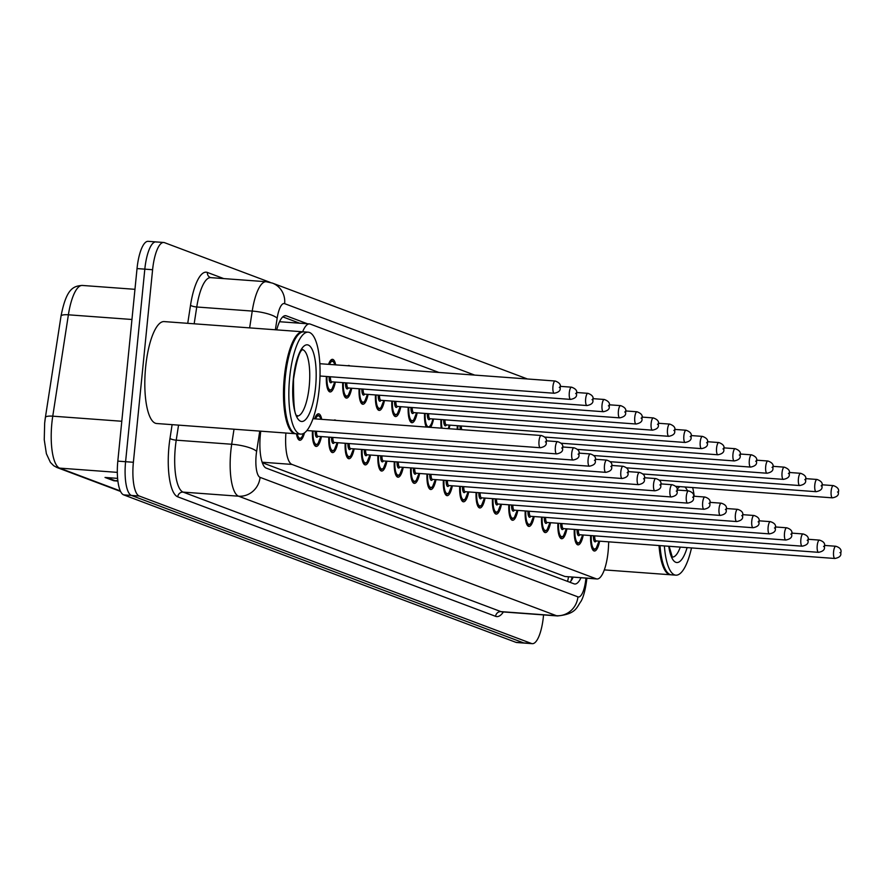 <?xml version="1.0" encoding="UTF-8"?>
<svg xmlns="http://www.w3.org/2000/svg" width="885" height="885" viewBox="0 0 885 885"><rect width="100%" height="100%" fill="white"/><g stroke="black" fill="none" stroke-linecap="round" stroke-linejoin="round"><path stroke-width="1.33" d="M328.545 364.343A16.35 4.868 -85.8 0 1 332.495 359.332A16.35 4.868 -85.8 0 1 335.68 364.863M347.838 365.759A16.35 4.868 -85.8 0 1 348.867 365.483A16.35 4.868 -85.8 0 1 349.841 365.903M319.629 360.66A16.35 4.868 -85.8 0 1 319.883 363.702M314.617 418.826A16.35 4.868 -85.8 0 1 318.567 413.815A16.35 4.868 -85.8 0 1 321.753 419.346M333.91 420.242A16.35 4.868 -85.8 0 1 334.939 419.966A16.35 4.868 -85.8 0 1 335.913 420.397M262.303 462.7L565.006 576.5L596.988 578.978A30.665 9.115 94.2 0 0 608.493 546.399L608.714 541.83M285.91 433.03A30.665 9.115 94.2 0 0 291.95 464.415L596.213 578.801A30.665 9.115 94.2 0 0 596.988 578.978M438.916 372.463L310.27 324.098A30.665 9.115 94.2 0 0 309.496 323.921A30.665 9.115 94.2 0 0 302.648 331.775M335.349 382.088A16.35 4.868 -85.8 0 1 330.094 391.944A16.35 4.868 -85.8 0 1 326.377 376.479M351.71 388.238A16.35 4.868 -85.8 0 1 346.466 398.095A16.35 4.868 -85.8 0 1 342.738 382.63M368.072 394.389A16.35 4.868 -85.8 0 1 362.828 404.246A16.35 4.868 -85.8 0 1 359.1 388.78M384.444 400.54A16.35 4.868 -85.8 0 1 379.2 410.408A16.35 4.868 -85.8 0 1 375.472 394.931M400.805 406.691A16.35 4.868 -85.8 0 1 395.562 416.558A16.35 4.868 -85.8 0 1 391.834 401.082M417.167 412.852A16.35 4.868 -85.8 0 1 411.923 422.709A16.35 4.868 -85.8 0 1 408.206 407.244M433.539 419.003A16.35 4.868 -85.8 0 1 430.541 427.355M426.282 427.046A16.35 4.868 -85.8 0 1 424.568 413.395M449.901 425.154A16.35 4.868 -85.8 0 1 449.038 428.716M441.25 428.141A16.35 4.868 -85.8 0 1 440.929 419.545M457.235 429.325A16.35 4.868 -85.8 0 1 457.302 425.696M321.421 436.57A16.35 4.868 -85.8 0 1 316.166 446.427A16.35 4.868 -85.8 0 1 312.449 430.962M337.782 442.721A16.35 4.868 -85.8 0 1 332.539 452.589A16.35 4.868 -85.8 0 1 328.811 437.113M354.144 448.872A16.35 4.868 -85.8 0 1 348.9 458.74A16.35 4.868 -85.8 0 1 345.172 443.263M370.516 455.034A16.35 4.868 -85.8 0 1 365.262 464.89A16.35 4.868 -85.8 0 1 361.545 449.425M386.878 461.185A16.35 4.868 -85.8 0 1 381.634 471.041A16.35 4.868 -85.8 0 1 377.906 455.576M403.239 467.335A16.35 4.868 -85.8 0 1 397.996 477.192A16.35 4.868 -85.8 0 1 394.279 461.727M419.612 473.486A16.35 4.868 -85.8 0 1 414.368 483.354A16.35 4.868 -85.8 0 1 410.64 467.877M435.973 479.637A16.35 4.868 -85.8 0 1 430.729 489.505A16.35 4.868 -85.8 0 1 427.001 474.028M452.346 485.788A16.35 4.868 -85.8 0 1 447.091 495.655A16.35 4.868 -85.8 0 1 443.374 480.179M468.707 491.949A16.35 4.868 -85.8 0 1 463.463 501.806A16.35 4.868 -85.8 0 1 459.735 486.341M485.069 498.1A16.35 4.868 -85.8 0 1 479.825 507.957A16.35 4.868 -85.8 0 1 476.097 492.491M501.441 504.251A16.35 4.868 -85.8 0 1 496.197 514.108A16.35 4.868 -85.8 0 1 492.469 498.642M517.802 510.402A16.35 4.868 -85.8 0 1 512.559 520.269A16.35 4.868 -85.8 0 1 508.831 504.793M534.164 516.552A16.35 4.868 -85.8 0 1 528.92 526.42A16.35 4.868 -85.8 0 1 525.203 510.944M550.536 522.703A16.35 4.868 -85.8 0 1 545.293 532.571A16.35 4.868 -85.8 0 1 541.565 517.106M566.898 528.865A16.35 4.868 -85.8 0 1 561.654 538.722A16.35 4.868 -85.8 0 1 557.926 523.256M583.27 535.016A16.35 4.868 -85.8 0 1 578.016 544.872A16.35 4.868 -85.8 0 1 574.299 529.407M599.632 541.166A16.35 4.868 -85.8 0 1 594.388 551.023A16.35 4.868 -85.8 0 1 590.66 535.558M304.495 432.853A16.35 4.868 -85.8 0 1 299.805 440.276A16.35 4.868 -85.8 0 1 296.453 433.805M131.953 319.485L68.388 314.806A10.222 2.522 -171.2 0 0 61.021 316.1C66.342 288.72 73.212 286.01 82.327 285.446A40.876 12.158 94.2 0 0 68.388 314.806L52.757 416.171A10.222 2.522 -171.2 0 0 45.389 417.466L44.659 423.24A33.519 9.967 -85.8 0 1 45.378 417.543A10.222 2.522 -171.2 0 1 45.389 417.466L61.021 316.1A10.222 2.522 -171.2 0 0 61.01 316.166L45.4 417.399M543.556 614.909L543.412 616.425A30.665 9.115 -85.8 0 1 532.294 643.672L524.506 643.096A30.665 9.115 -85.8 0 1 523.732 642.919L131.422 495.434A30.665 9.115 -85.8 0 1 125.593 461.704L144.819 269.151A30.665 9.115 -85.8 0 1 155.926 241.904L148.138 241.328A30.665 9.115 -85.8 0 0 137.031 268.575L117.816 461.129A30.665 9.115 -85.8 0 0 123.635 494.859L515.944 642.344A30.665 9.115 -85.8 0 0 516.729 642.521L524.506 643.096A30.665 9.115 -85.8 0 1 523.732 642.919L131.422 495.434A30.665 9.115 -85.8 0 1 125.593 461.704L144.819 269.151A30.665 9.115 -85.8 0 1 155.926 241.904A30.665 9.115 -85.8 0 1 156.711 242.081M117.816 480.478L115.26 480.754A8.175 7.777 110.6 0 1 113.888 480.787L117.882 481.075M117.605 478.376L105.027 477.446L113.888 480.787M260.754 431.172A30.665 9.115 94.2 0 0 260.378 434.369A30.665 9.115 94.2 0 0 266.208 468.11L574.022 583.823A30.665 9.115 94.2 0 0 574.808 584A30.665 9.115 94.2 0 0 580.947 577.794M532.294 643.672A30.665 9.115 -85.8 0 1 531.509 643.495L139.21 496.009A30.665 9.115 -85.8 0 1 133.381 462.28L152.596 269.726A30.665 9.115 -85.8 0 1 163.714 242.479A30.665 9.115 -85.8 0 1 164.499 242.656L270.213 282.392M307.394 323.766L286.375 315.868A30.665 9.115 94.2 0 0 285.59 315.691A30.665 9.115 94.2 0 0 276.728 329.873M573.159 577.219A30.665 9.115 -85.8 0 1 569.818 582.253M282.791 316.874L299.617 323.202M295.833 433.727A51.098 15.2 -85.8 0 1 295.347 433.716A51.098 15.2 -85.8 0 1 284.317 377.209A51.098 15.2 -85.8 0 1 302.847 331.798A51.098 15.2 -85.8 0 1 303.334 331.853M295.347 433.716L156.667 423.517A51.098 15.2 -85.8 0 1 145.649 366.998A51.098 15.2 -85.8 0 1 164.167 321.587L302.847 331.798M291.585 430.641A50.589 15.045 -85.8 0 1 291.375 430.398A50.589 15.045 -85.8 0 1 284.959 377.298A50.589 15.045 -85.8 0 1 298.433 334.508A50.589 15.045 -85.8 0 1 298.676 334.287M300.69 434.115L296.32 433.794A51.098 15.2 -85.8 0 1 291.784 430.906A51.098 15.2 -85.8 0 1 285.291 377.276A51.098 15.2 -85.8 0 1 298.909 334.054A51.098 15.2 -85.8 0 1 303.82 331.864L308.201 332.185A51.098 15.2 -85.8 0 1 319.219 388.703A51.098 15.2 -85.8 0 1 300.69 434.115A51.098 15.2 -85.8 0 1 289.672 377.596A51.098 15.2 -85.8 0 1 308.201 332.185M670.996 574.774A51.098 15.2 -85.8 0 1 670.509 574.763A51.098 15.2 -85.8 0 1 659.026 545.536M666.748 571.688A50.589 15.045 -85.8 0 1 666.549 571.433A50.589 15.045 -85.8 0 1 659.679 545.591M691.506 547.926A51.098 15.2 -85.8 0 1 675.863 575.161L671.483 574.841A51.098 15.2 -85.8 0 1 666.947 571.953A51.098 15.2 -85.8 0 1 660 545.614M675.863 575.161A51.098 15.2 -85.8 0 1 664.381 545.934M692.667 487.558A51.098 15.2 -85.8 0 1 694.227 496.253M568.469 576.876A30.665 29.161 110.6 0 1 567.528 581.39M262.137 462.213L291.95 464.415M565.006 576.5L596.213 578.801M121.787 421.26L52.757 416.171A40.876 12.158 94.2 0 0 51.872 423.141A40.876 12.158 94.2 0 0 59.649 468.121A10.222 9.724 110.6 0 1 57.06 467.557L53.686 465.709L50.39 462.357L46.385 453.717L44.25 439.745L44.659 423.24M117.318 472.369L59.649 468.121L120.327 490.943M515.944 642.344L531.509 643.495M123.635 494.859L139.21 496.009M117.816 461.129L133.381 462.28M137.031 268.575L152.596 269.726M115.26 480.754L106.808 477.579M259.759 431.106L256.628 451.394A20.444 6.073 94.2 0 0 256.185 454.879A20.444 6.073 94.2 0 0 260.068 477.369L577.927 596.866A20.444 6.073 94.2 0 0 585.859 578.812A20.444 6.073 94.2 0 0 585.925 578.159M586.855 578.226L586.744 579.421C585.428 589.731 583.492 597.065 580.936 601.435C576.577 607.276 576.367 614.057 557.495 615.938A40.876 12.158 -85.8 0 1 556.444 615.706L238.585 496.197A40.876 12.158 -85.8 0 1 230.819 451.217A40.876 12.158 -85.8 0 1 231.693 444.248L176.226 440.166A40.876 12.158 94.2 0 0 175.352 447.135A40.876 12.158 94.2 0 0 183.118 492.115L500.976 611.623A40.876 12.158 94.2 0 0 502.027 611.856L501.828 611.834M503.41 611.955A45.987 13.673 -85.8 0 1 495.6 616.325L177.741 496.828A5.111 4.856 110.6 0 1 183.118 492.115L238.585 496.197A20.444 19.437 -69.4 0 0 260.068 477.369M177.741 496.828A45.987 13.673 -85.8 0 1 169.002 446.228A45.987 13.673 -85.8 0 1 169.997 438.385L172.11 424.645M187.742 323.324L190.529 305.203A45.987 13.673 -85.8 0 1 207.389 272.447L223.75 278.598M249.636 327.881L252.236 311.077L196.758 306.995L194.169 323.799M474.681 375.096L284.649 303.655A20.444 6.073 94.2 0 0 277.16 318.213A20.444 5.056 -171.2 0 0 252.236 311.077A40.876 12.158 -85.8 0 1 266.164 281.718L210.696 277.636A40.876 12.158 94.2 0 0 196.758 306.995A5.111 1.261 8.8 0 1 190.529 305.203M256.628 451.394A20.444 5.056 -171.2 0 0 231.693 444.248L234.016 429.203M178.549 425.121L176.226 440.166A5.111 1.261 8.8 0 1 169.997 438.385M577.927 596.866A20.444 19.437 -69.4 0 1 556.444 615.706L500.976 611.623A5.111 4.856 110.6 0 0 495.6 616.325M277.16 318.213L275.379 329.773M210.696 277.636L210.453 277.58A5.111 4.856 110.6 0 1 207.389 272.447M284.649 303.655A20.444 19.437 -69.4 0 0 272.381 283.089L266.164 281.718M284.793 315.746L286.375 315.868M539.02 440.951A6.129 1.825 -85.8 0 1 541.233 435.508C545.602 436.88 547.251 439.126 546.167 442.234C546.808 444.978 544.872 446.814 540.337 447.733A6.129 1.825 -85.8 0 1 539.02 440.951M545.945 442.091L545.359 441.869L545.945 442.091M298.19 439.137L298.909 439.192A15.333 4.558 -85.8 0 1 297.957 438.761M297.26 433.86A14.304 4.259 94.2 0 0 303.555 433.44M555.172 381.015C559.552 382.608 561.19 384.853 560.094 387.752C560.736 390.495 558.8 392.32 554.264 393.25A6.129 1.825 -85.8 0 1 552.948 386.468A6.129 1.825 -85.8 0 1 555.172 381.015L319.828 363.702M559.287 387.387L559.873 387.608L559.287 387.387M316.52 415.054A15.333 4.558 -85.8 0 1 317.527 414.766L319.861 416.448L320.978 419.291M320.868 419.291A14.304 4.259 94.2 0 0 315.491 418.893M318.014 436.316A7.157 2.124 -85.8 0 1 315.193 431.161M316.476 431.26A6.129 1.825 94.2 0 0 317.892 436.316L317.792 436.294M555.382 447.102A6.129 1.825 -85.8 0 1 557.605 441.659C561.964 443.042 563.612 445.288 562.528 448.396C563.181 451.129 561.234 452.965 556.698 453.894A6.129 1.825 -85.8 0 1 555.382 447.102M562.318 448.241L561.721 448.02L562.318 448.241M314.562 445.288L315.27 445.343A15.333 4.558 -85.8 0 1 314.319 444.912M313.058 431.006A14.304 4.259 94.2 0 0 315.58 444.104A14.304 4.259 94.2 0 0 320.757 436.526M334.375 442.478A7.157 2.124 -85.8 0 1 331.554 437.323M332.837 437.411A6.129 1.825 94.2 0 0 334.253 442.467L334.154 442.445M571.743 453.264A6.129 1.825 -85.8 0 1 573.967 447.81C578.336 449.193 579.974 451.438 578.901 454.547C579.542 457.279 577.606 459.116 573.071 460.045A6.129 1.825 -85.8 0 1 571.743 453.264M578.679 454.392L578.093 454.171L578.679 454.392M330.924 451.438L331.643 451.494A15.333 4.558 -85.8 0 1 330.691 451.062M329.419 437.157A14.304 4.259 94.2 0 0 331.941 450.266A14.304 4.259 94.2 0 0 337.119 442.677M350.748 448.629A7.157 2.124 -85.8 0 1 347.927 443.474M349.199 443.562A6.129 1.825 94.2 0 0 350.626 448.618L350.526 448.595M588.116 459.415A6.129 1.825 -85.8 0 1 590.339 453.961C594.698 455.344 596.346 457.589 595.262 460.698C595.915 463.441 593.968 465.267 589.432 466.196A6.129 1.825 -85.8 0 1 588.116 459.415M595.041 460.543L594.454 460.322L595.041 460.543M347.285 457.589L348.004 457.645A15.333 4.558 -85.8 0 1 347.053 457.213M345.781 443.308A14.304 4.259 94.2 0 0 348.314 456.417A14.304 4.259 94.2 0 0 353.48 448.828M367.109 454.779A7.157 2.124 -85.8 0 1 364.288 449.624M365.571 449.713A6.129 1.825 94.2 0 0 366.987 454.768L366.888 454.757M604.477 465.565A6.129 1.825 -85.8 0 1 606.701 460.111C611.07 461.494 612.708 463.74 611.635 466.849C612.276 469.592 610.329 471.417 605.805 472.347A6.129 1.825 -85.8 0 1 604.477 465.565M611.413 466.705L610.816 466.483L611.413 466.705M363.658 463.751L364.366 463.795A15.333 4.558 -85.8 0 1 363.414 463.375M362.153 449.469A14.304 4.259 94.2 0 0 364.675 462.567A14.304 4.259 94.2 0 0 369.853 454.978M334.74 382.043L331.753 389.533L329.198 390.86A15.333 4.558 -85.8 0 1 328.247 390.429M326.985 376.523A14.304 4.259 94.2 0 0 329.508 389.621A14.304 4.259 94.2 0 0 334.685 382.032M571.533 387.176C575.914 388.758 577.562 391.004 576.467 393.902C577.108 396.646 575.161 398.482 570.637 399.401A6.129 1.825 -85.8 0 1 569.309 392.619A6.129 1.825 -85.8 0 1 571.533 387.176L560.116 386.336M575.648 393.537L576.246 393.759L575.648 393.537M330.404 376.778A6.129 1.825 94.2 0 0 331.82 381.822L331.72 381.811M330.448 360.56A15.333 4.558 -85.8 0 1 331.455 360.272L330.736 360.228M331.941 381.833A7.157 2.124 -85.8 0 1 329.12 376.678M334.795 364.797A14.304 4.259 94.2 0 0 329.419 364.399M351.102 388.194L348.126 395.683L345.57 397.011A15.333 4.558 -85.8 0 1 344.619 396.58M343.347 382.674A14.304 4.259 94.2 0 0 345.869 395.772A14.304 4.259 94.2 0 0 351.046 388.183M587.894 393.327C592.286 394.92 593.923 397.155 592.828 400.053C593.47 402.797 591.534 404.633 586.998 405.551A6.129 1.825 -85.8 0 1 585.671 398.77A6.129 1.825 -85.8 0 1 587.894 393.327L576.478 392.486M592.021 399.688L592.607 399.909L592.021 399.688M346.765 382.928A6.129 1.825 94.2 0 0 348.192 387.973L348.082 387.962M348.303 387.984A7.157 2.124 -85.8 0 1 345.482 382.829M367.474 394.345L364.487 401.834L361.932 403.162A15.333 4.558 -85.8 0 1 360.98 402.73M359.708 388.825A14.304 4.259 94.2 0 0 362.242 401.923A14.304 4.259 94.2 0 0 367.419 394.345M604.267 399.478C608.648 401.071 610.296 403.317 609.19 406.215C609.842 408.947 607.895 410.784 603.36 411.713A6.129 1.825 -85.8 0 1 602.043 404.921A6.129 1.825 -85.8 0 1 604.267 399.478L592.85 398.637M608.382 405.839L608.98 406.06L608.382 405.839M363.127 389.079A6.129 1.825 94.2 0 0 364.554 394.135L364.454 394.113M364.675 394.135A7.157 2.124 -85.8 0 1 361.854 388.98M302.449 349.619A33.32 9.912 -85.8 0 1 309.208 386.413A33.32 9.912 -85.8 0 1 297.559 416.027M315.558 387.331A38.431 11.428 -85.8 0 1 300.646 421.26A38.431 11.428 -85.8 0 1 293.333 378.979A38.431 11.428 -85.8 0 1 308.245 345.039A38.431 11.428 -85.8 0 1 315.558 387.331M680.288 547.107A33.32 9.912 -85.8 0 1 672.733 557.074M687.114 547.605A38.431 11.428 -85.8 0 1 668.761 546.255M677.058 489.516A38.431 11.428 -85.8 0 1 679.868 486.617M684.868 486.982A38.431 11.428 -85.8 0 1 687.479 490.799M383.47 460.93A7.157 2.124 -85.8 0 1 380.65 455.775M381.933 455.875A6.129 1.825 94.2 0 0 383.36 460.919L383.249 460.908M620.839 471.716A6.129 1.825 -85.8 0 1 623.062 466.273C627.432 467.645 629.08 469.891 627.996 472.999C628.638 475.743 626.702 477.579 622.166 478.497A6.129 1.825 -85.8 0 1 620.839 471.716M627.775 472.856L627.188 472.634L627.775 472.856M380.019 469.902L380.738 469.957A15.333 4.558 -85.8 0 1 379.787 469.526M378.514 455.62A14.304 4.259 94.2 0 0 381.037 468.718A14.304 4.259 94.2 0 0 386.214 461.129M399.843 467.081A7.157 2.124 -85.8 0 1 397.022 461.926M398.305 462.025A6.129 1.825 94.2 0 0 399.721 467.07L399.622 467.059M637.211 477.867A6.129 1.825 -85.8 0 1 639.435 472.424C643.793 473.807 645.442 476.041 644.357 479.161C645.01 481.894 643.063 483.73 638.528 484.648A6.129 1.825 -85.8 0 1 637.211 477.867M644.147 479.006L643.55 478.785L644.147 479.006M396.38 476.053L397.099 476.108A15.333 4.558 -85.8 0 1 396.148 475.676M394.887 461.771A14.304 4.259 94.2 0 0 397.409 474.869A14.304 4.259 94.2 0 0 402.587 467.291M416.204 473.232A7.157 2.124 -85.8 0 1 413.383 468.077M414.667 468.176A6.129 1.825 94.2 0 0 416.083 473.232L415.983 473.209M653.572 484.029A6.129 1.825 -85.8 0 1 655.796 478.575C660.166 479.958 661.803 482.203 660.73 485.312C661.372 488.044 659.425 489.881 654.9 490.81A6.129 1.825 -85.8 0 1 653.572 484.029M660.509 485.157L659.922 484.936L660.509 485.157M412.753 482.203L413.461 482.259A15.333 4.558 -85.8 0 1 412.521 481.827M411.248 467.922A14.304 4.259 94.2 0 0 413.771 481.02A14.304 4.259 94.2 0 0 418.948 473.442M383.836 400.496L380.86 407.985L378.293 409.312A15.333 4.558 -85.8 0 1 377.342 408.881M376.081 394.976A14.304 4.259 94.2 0 0 378.603 408.085A14.304 4.259 94.2 0 0 383.78 400.496M620.628 405.629C625.009 407.222 626.657 409.467 625.562 412.366C626.204 415.098 624.257 416.935 619.732 417.864A6.129 1.825 -85.8 0 1 618.405 411.082A6.129 1.825 -85.8 0 1 620.628 405.629L609.212 404.788M624.744 411.99L625.341 412.211L624.744 411.99M379.499 395.23A6.129 1.825 94.2 0 0 380.915 400.285L380.815 400.263M381.037 400.297A7.157 2.124 -85.8 0 1 378.216 395.141M400.197 406.646L397.221 414.136L394.666 415.463A15.333 4.558 -85.8 0 1 393.714 415.032M392.442 401.126A14.304 4.259 94.2 0 0 394.964 414.235A14.304 4.259 94.2 0 0 400.142 406.646M636.99 411.779C641.382 413.372 643.019 415.618 641.924 418.516C642.565 421.26 640.629 423.085 636.094 424.015A6.129 1.825 -85.8 0 1 634.777 417.233A6.129 1.825 -85.8 0 1 636.99 411.779L625.584 410.939M641.116 418.14L641.702 418.362L641.116 418.14M395.86 401.381A6.129 1.825 94.2 0 0 397.288 406.436L397.177 406.414M397.409 406.447A7.157 2.124 -85.8 0 1 394.577 401.292M416.57 412.808L413.583 420.298L411.027 421.614A15.333 4.558 -85.8 0 1 410.076 421.194M408.815 407.288A14.304 4.259 94.2 0 0 411.337 420.386A14.304 4.259 94.2 0 0 416.514 412.797M653.362 417.93C657.743 419.523 659.391 421.769 658.285 424.667C658.938 427.411 656.991 429.236 652.455 430.165A6.129 1.825 -85.8 0 1 651.139 423.384A6.129 1.825 -85.8 0 1 653.362 417.93L641.946 417.089M657.478 424.302L658.075 424.523L657.478 424.302M412.233 407.531A6.129 1.825 94.2 0 0 413.649 412.587L413.549 412.576M413.771 412.598A7.157 2.124 -85.8 0 1 410.95 407.443M432.577 479.393A7.157 2.124 -85.8 0 1 429.745 474.238M431.028 474.327A6.129 1.825 94.2 0 0 432.455 479.382L432.345 479.36M669.945 490.179A6.129 1.825 -85.8 0 1 672.169 484.726C676.527 486.108 678.175 488.354 677.091 491.463C677.733 494.206 675.797 496.031 671.261 496.961A6.129 1.825 -85.8 0 1 669.945 490.179M676.87 491.308L676.284 491.087L676.87 491.308M429.114 488.354L429.833 488.409A15.333 4.558 -85.8 0 1 428.882 487.978M427.61 474.072A14.304 4.259 94.2 0 0 430.143 487.181A14.304 4.259 94.2 0 0 435.309 479.593M448.938 485.544A7.157 2.124 -85.8 0 1 446.117 480.389M447.401 480.478A6.129 1.825 94.2 0 0 448.817 485.533L448.717 485.511M686.306 496.33A6.129 1.825 -85.8 0 1 688.53 490.876C692.889 492.259 694.537 494.505 693.464 497.613C694.106 500.357 692.158 502.182 687.634 503.111A6.129 1.825 -85.8 0 1 686.306 496.33M693.243 497.47L692.645 497.237L693.243 497.47M445.487 494.516L446.195 494.56A15.333 4.558 -85.8 0 1 445.243 494.129M443.982 480.234A14.304 4.259 94.2 0 0 446.505 493.332A14.304 4.259 94.2 0 0 451.682 485.743M465.3 491.695A7.157 2.124 -85.8 0 1 462.479 486.54M463.762 486.628A6.129 1.825 94.2 0 0 465.189 491.684L465.079 491.673M702.668 502.481A6.129 1.825 -85.8 0 1 704.891 497.027C709.261 498.41 710.898 500.656 709.825 503.764C710.467 506.508 708.531 508.333 703.995 509.262A6.129 1.825 -85.8 0 1 702.668 502.481M709.604 503.62L709.018 503.399L709.604 503.62M461.848 500.667L462.567 500.711A15.333 4.558 -85.8 0 1 461.616 500.291M460.344 486.385A14.304 4.259 94.2 0 0 462.866 499.483A14.304 4.259 94.2 0 0 468.043 491.894M481.672 497.846A7.157 2.124 -85.8 0 1 478.851 492.691M480.124 492.79A6.129 1.825 94.2 0 0 481.551 497.835L481.451 497.824M719.04 508.632A6.129 1.825 -85.8 0 1 721.264 503.189C725.623 504.561 727.271 506.806 726.187 509.915C726.839 512.658 724.892 514.495 720.357 515.413A6.129 1.825 -85.8 0 1 719.04 508.632M725.977 509.771L725.379 509.55L725.977 509.771M478.21 506.817L478.929 506.873A15.333 4.558 -85.8 0 1 477.977 506.441M476.705 492.536A14.304 4.259 94.2 0 0 479.239 505.634A14.304 4.259 94.2 0 0 484.416 498.045M498.034 503.996A7.157 2.124 -85.8 0 1 495.213 498.841M496.496 498.941A6.129 1.825 94.2 0 0 497.912 503.996L497.812 503.974M735.402 514.782A6.129 1.825 -85.8 0 1 737.625 509.34C741.995 510.722 743.632 512.957 742.559 516.077C743.201 518.809 741.254 520.645 736.729 521.564A6.129 1.825 -85.8 0 1 735.402 514.782M742.338 515.922L741.741 515.701L742.338 515.922M494.582 512.968L495.29 513.023A15.333 4.558 -85.8 0 1 494.339 512.592M493.078 498.686A14.304 4.259 94.2 0 0 495.6 511.784A14.304 4.259 94.2 0 0 500.777 504.207M425.176 413.439A14.304 4.259 94.2 0 0 427.698 426.537A14.304 4.259 94.2 0 0 432.876 418.948M669.724 424.092C674.116 425.674 675.753 427.92 674.658 430.818C675.299 433.562 673.352 435.398 668.828 436.316A6.129 1.825 -85.8 0 1 667.5 429.535A6.129 1.825 -85.8 0 1 669.724 424.092L658.307 423.251M673.85 430.453L674.436 430.674L673.85 430.453M428.594 413.693A6.129 1.825 94.2 0 0 430.01 418.738L429.911 418.727M430.132 418.749A7.157 2.124 -85.8 0 1 427.311 413.594M441.538 419.59A14.304 4.259 94.2 0 0 442.035 428.207M448.252 428.661A14.304 4.259 94.2 0 0 449.237 425.099M686.096 430.243C690.477 431.836 692.125 434.081 691.019 436.98C691.672 439.712 689.725 441.549 685.189 442.467A6.129 1.825 -85.8 0 1 683.873 435.685A6.129 1.825 -85.8 0 1 686.096 430.243L674.68 429.402M690.211 436.604L690.798 436.825L690.211 436.604M444.956 419.844A6.129 1.825 94.2 0 0 446.383 424.888L446.283 424.877M446.505 424.9A7.157 2.124 -85.8 0 1 443.684 419.744M457.91 425.74A14.304 4.259 94.2 0 0 457.877 429.369M702.458 436.394C706.838 437.986 708.487 440.232 707.392 443.131C708.033 445.863 706.086 447.699 701.562 448.629A6.129 1.825 -85.8 0 1 700.234 441.847A6.129 1.825 -85.8 0 1 702.458 436.394L691.041 435.553M706.573 442.754L707.17 442.976L706.573 442.754M461.328 425.995A6.129 1.825 94.2 0 0 461.716 429.656M460.3 429.546A7.157 2.124 -85.8 0 1 460.045 425.895M718.819 442.544C723.211 444.137 724.848 446.383 723.753 449.281C724.395 452.025 722.459 453.85 717.923 454.779A6.129 1.825 -85.8 0 1 716.596 447.998A6.129 1.825 -85.8 0 1 718.819 442.544L707.414 441.703M722.945 448.905L723.532 449.126L722.945 448.905M735.192 448.695C739.572 450.288 741.221 452.534 740.114 455.432C740.767 458.176 738.82 460.001 734.284 460.93A6.129 1.825 -85.8 0 1 732.968 454.149A6.129 1.825 -85.8 0 1 735.192 448.695L723.775 447.854M739.307 455.056L739.904 455.288L739.307 455.056M514.406 510.147A7.157 2.124 -85.8 0 1 511.574 504.992M512.857 505.092A6.129 1.825 94.2 0 0 514.285 510.147L514.174 510.125M751.774 520.944A6.129 1.825 -85.8 0 1 753.987 515.49C758.356 516.873 760.005 519.119 758.921 522.227C759.562 524.96 757.626 526.796 753.091 527.726A6.129 1.825 -85.8 0 1 751.774 520.944M758.699 522.073L758.113 521.851L758.699 522.073M510.944 519.119L511.663 519.174A15.333 4.558 -85.8 0 1 510.711 518.743M509.439 504.837A14.304 4.259 94.2 0 0 511.961 517.946A14.304 4.259 94.2 0 0 517.139 510.357M530.768 516.309A7.157 2.124 -85.8 0 1 527.947 511.154M529.23 511.242A6.129 1.825 94.2 0 0 530.646 516.298L530.546 516.276M768.136 527.095A6.129 1.825 -85.8 0 1 770.359 521.641C774.718 523.024 776.366 525.27 775.282 528.378C775.935 531.122 773.988 532.947 769.452 533.876A6.129 1.825 -85.8 0 1 768.136 527.095M775.072 528.223L774.475 528.002L775.072 528.223M527.316 525.27L528.024 525.325A15.333 4.558 -85.8 0 1 527.073 524.894M525.812 510.988A14.304 4.259 94.2 0 0 528.334 524.097A14.304 4.259 94.2 0 0 533.511 516.508M547.129 522.46A7.157 2.124 -85.8 0 1 544.308 517.305M545.591 517.393A6.129 1.825 94.2 0 0 547.007 522.449L546.908 522.427M784.497 533.246A6.129 1.825 -85.8 0 1 786.721 527.792C791.09 529.175 792.728 531.42 791.655 534.529C792.296 537.272 790.349 539.098 785.825 540.027A6.129 1.825 -85.8 0 1 784.497 533.246M791.433 534.385L790.847 534.153L791.433 534.385M543.678 531.431L544.386 531.476A15.333 4.558 -85.8 0 1 543.445 531.055M542.173 517.15A14.304 4.259 94.2 0 0 544.695 530.248A14.304 4.259 94.2 0 0 549.873 522.659M563.502 528.611A7.157 2.124 -85.8 0 1 560.681 523.455M561.953 523.544A6.129 1.825 94.2 0 0 563.38 528.599L563.28 528.588M800.87 539.396A6.129 1.825 -85.8 0 1 803.093 533.954C807.452 535.325 809.1 537.571 808.016 540.68C808.669 543.423 806.722 545.26 802.186 546.178A6.129 1.825 -85.8 0 1 800.87 539.396M807.795 540.536L807.208 540.315L807.795 540.536M560.039 537.582L560.758 537.626A15.333 4.558 -85.8 0 1 559.807 537.206M558.535 523.301A14.304 4.259 94.2 0 0 561.068 536.399A14.304 4.259 94.2 0 0 566.234 528.81M579.863 534.761A7.157 2.124 -85.8 0 1 577.042 529.606M578.325 529.706A6.129 1.825 94.2 0 0 579.741 534.75L579.642 534.739M817.231 545.547A6.129 1.825 -85.8 0 1 819.455 540.104C823.824 541.476 825.462 543.722 824.389 546.83C825.03 549.574 823.083 551.41 818.559 552.328A6.129 1.825 -85.8 0 1 817.231 545.547M824.167 546.687L823.57 546.465L824.167 546.687M576.412 543.733L577.12 543.788A15.333 4.558 -85.8 0 1 576.168 543.357M574.907 529.451A14.304 4.259 94.2 0 0 577.429 542.549A14.304 4.259 94.2 0 0 582.607 534.96M596.225 540.912A7.157 2.124 -85.8 0 1 593.404 535.757M594.687 535.856A6.129 1.825 94.2 0 0 596.114 540.912L596.003 540.89M833.593 551.698A6.129 1.825 -85.8 0 1 835.816 546.255C840.186 547.638 841.823 549.884 840.75 552.992C841.392 555.725 839.456 557.561 834.92 558.479A6.129 1.825 -85.8 0 1 833.593 551.698M840.529 552.837L839.942 552.616L840.529 552.837M592.773 549.884L593.492 549.939A15.333 4.558 -85.8 0 1 592.541 549.508M591.269 535.602A14.304 4.259 94.2 0 0 593.791 548.7A14.304 4.259 94.2 0 0 598.968 541.122M751.553 454.846C755.945 456.439 757.582 458.684 756.487 461.583C757.129 464.326 755.182 466.152 750.657 467.081A6.129 1.825 -85.8 0 1 749.329 460.3A6.129 1.825 -85.8 0 1 751.553 454.846L740.137 454.016M755.679 461.218L756.266 461.439L755.679 461.218M767.914 461.008C772.306 462.589 773.944 464.835 772.848 467.734C773.49 470.477 771.554 472.313 767.018 473.232A6.129 1.825 -85.8 0 1 765.702 466.45A6.129 1.825 -85.8 0 1 767.914 461.008L756.509 460.167M772.041 467.368L772.627 467.59L772.041 467.368M784.287 467.158C788.668 468.751 790.316 470.997 789.221 473.895C789.862 476.628 787.915 478.464 783.38 479.382A6.129 1.825 -85.8 0 1 782.063 472.601A6.129 1.825 -85.8 0 1 784.287 467.158L772.87 466.318M788.402 473.519L789 473.74L788.402 473.519M800.648 473.309C805.04 474.902 806.678 477.148 805.582 480.046C806.224 482.779 804.288 484.615 799.752 485.544A6.129 1.825 -85.8 0 1 798.425 478.763A6.129 1.825 -85.8 0 1 800.648 473.309L789.232 472.468M804.775 479.67L805.361 479.891L804.775 479.67M817.021 479.46C821.402 481.053 823.05 483.298 821.944 486.197C822.596 488.94 820.649 490.766 816.114 491.695A6.129 1.825 -85.8 0 1 814.797 484.914A6.129 1.825 -85.8 0 1 817.021 479.46L805.604 478.619M821.136 485.821L821.722 486.042L821.136 485.821M833.382 485.611C837.763 487.204 839.411 489.449 838.316 492.348C838.958 495.091 837.011 496.916 832.486 497.846A6.129 1.825 -85.8 0 1 831.159 491.064A6.129 1.825 -85.8 0 1 833.382 485.611L821.966 484.77M837.498 491.971L838.095 492.204L837.498 491.971M572.164 577.142L570.958 581.003M279.538 321.72L309.496 323.921M120.548 491.429L57.06 467.557M82.327 285.446L134.963 289.318M163.714 242.479L155.926 241.904M557.495 615.938L502.027 611.856M527.449 378.979L272.381 283.089M541.233 435.508L312.98 418.705M540.337 447.733L306.874 430.552M298.909 439.192L301.464 437.865L303.655 433.396M554.264 393.25L320.005 376.003M557.605 441.659L546.189 440.819M317.527 414.766L316.808 414.711M556.698 453.894L317.892 436.316M315.27 445.343L317.826 444.016L320.812 436.526M573.967 447.81L562.55 446.969M573.071 460.045L334.253 442.467M331.643 451.494L334.198 450.166L337.174 442.677M590.339 453.961L578.923 453.12M589.432 466.196L350.626 448.618M348.004 457.645L350.56 456.317L353.546 448.828M606.701 460.111L595.284 459.271M605.805 472.347L366.987 454.768M364.366 463.795L366.932 462.479L369.908 454.99M570.637 399.401L331.82 381.822M329.198 390.86L328.49 390.805M334.906 364.808L333.457 361.478L331.455 360.272M586.998 405.551L348.192 387.973M345.57 397.011L344.851 396.956M603.36 411.713L364.554 394.135M361.932 403.162L361.213 403.106M297.139 416.027L297.747 416.204L297.15 415.496C294.528 416.392 293.322 404.268 293.555 379.123C298.831 345.294 303.267 350.703 302.659 349.475L302.028 349.564M670.509 574.763L604.3 569.896M672.301 557.074L669.126 546.277M623.062 466.273L611.657 465.433M622.166 478.497L383.36 460.919M380.738 469.957L383.293 468.63L386.269 461.14M639.435 472.424L628.018 471.583M638.528 484.648L399.721 467.07M397.099 476.108L399.655 474.78L402.642 467.291M655.796 478.575L644.38 477.734M654.9 490.81L416.083 473.232M413.461 482.259L416.027 480.931L419.003 473.442M619.732 417.864L380.915 400.285M378.293 409.312L377.585 409.257M636.094 424.015L397.288 406.436M394.666 415.463L393.947 415.408M652.455 430.165L413.649 412.587M411.027 421.614L410.319 421.57M672.169 484.726L660.752 483.885M671.261 496.961L432.455 479.382M429.833 488.409L432.389 487.082L435.365 479.593M688.53 490.876L677.114 490.036M687.634 503.111L448.817 485.533M446.195 494.56L448.75 493.233L451.737 485.743M704.891 497.027L693.475 496.197M703.995 509.262L465.189 491.684M462.567 500.711L465.123 499.394L468.099 491.905M721.264 503.189L709.847 502.348M720.357 515.413L481.551 497.835M478.929 506.873L481.484 505.545L484.471 498.056M737.625 509.34L726.209 508.499M736.729 521.564L497.912 503.996M495.29 513.023L497.857 511.696L500.833 504.207M429.103 427.256L431.515 423.716L432.931 418.959M668.828 436.316L430.01 418.738M448.33 428.672L449.303 425.11M685.189 442.467L446.383 424.888M701.562 448.629L544.596 437.068M717.923 454.779L560.957 443.219M734.284 460.93L577.33 449.381M753.987 515.49L742.581 514.65M753.091 527.726L514.285 510.147M511.663 519.174L514.218 517.847L517.194 510.357M770.359 521.641L758.943 520.8M769.452 533.876L530.646 516.298M528.024 525.325L530.58 523.997L533.567 516.508M786.721 527.792L775.304 526.951M785.825 540.027L547.007 522.449M544.386 531.476L546.952 530.159L549.928 522.659M803.093 533.954L791.677 533.113M802.186 546.178L563.38 528.599M560.758 537.626L563.314 536.31L566.3 528.821M819.455 540.104L808.038 539.264M818.559 552.328L579.741 534.75M577.12 543.788L579.686 542.461L582.662 534.971M835.816 546.255L824.411 545.414M834.92 558.479L596.114 540.912M593.492 549.939L596.047 548.611L599.023 541.122M750.657 467.081L593.691 455.532M767.018 473.232L610.053 461.682M783.38 479.382L626.425 467.833M799.752 485.544L642.787 473.984M816.114 491.695L659.148 480.135M832.486 497.846L675.52 486.296"/></g></svg>
